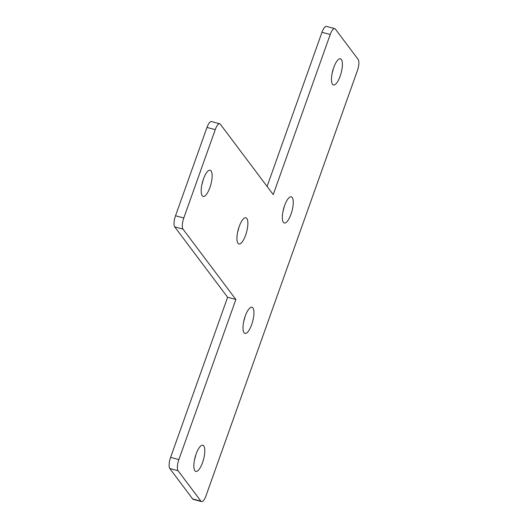 <?xml version="1.0" encoding="UTF-8"?>
<svg xmlns="http://www.w3.org/2000/svg" width="528" height="528" viewBox="0 0 528 528"><rect width="100%" height="100%" fill="white"/><g stroke="black" fill="none" stroke-linecap="round" stroke-linejoin="round"><path stroke-width="0.79" d="M206.983 127.433L215.246 129.65A9.035 2.897 -75 0 1 219.727 123.776L211.464 121.559A9.035 2.897 -75 0 0 206.983 127.433L175.527 215.767A9.035 2.897 -75 0 0 174.722 226.901L227.614 297.271L235.877 299.488L178.867 459.591A9.035 2.897 105 0 0 178.061 470.725L200.93 501.151A9.035 2.897 -75 0 0 201.544 501.6L193.281 499.389A9.035 2.897 -75 0 1 192.667 498.94L169.798 468.508L178.061 470.725M227.614 297.271L170.603 457.373A9.035 2.897 105 0 0 169.798 468.508M174.722 226.901L182.992 229.119L235.877 299.488M215.246 129.65L183.797 217.985A9.035 2.897 -75 0 0 182.992 229.119M267.089 186.417L321.974 32.274L330.238 34.485L273.227 194.594L220.341 124.219A9.035 2.897 -75 0 0 219.727 123.776M201.544 501.6A9.035 2.897 -75 0 0 206.026 495.726L357.397 70.627A9.035 2.897 -75 0 0 358.202 59.492L335.333 29.06A9.035 2.897 -75 0 0 334.719 28.611L326.456 26.4A9.035 2.897 -75 0 0 321.974 32.274M330.238 34.485A9.035 2.897 -75 0 1 334.719 28.611M333.412 68.495A13.55 4.343 -75 0 1 332.198 73.049M341.359 59.459A13.55 4.343 -75 0 1 340.672 74.6A13.55 4.343 -75 0 1 333.432 84.968A13.55 4.343 -75 0 1 332.515 84.302A13.55 4.343 -75 0 1 333.201 69.155A13.55 4.343 -75 0 1 340.448 58.786A13.55 4.343 -75 0 1 341.359 59.459M284.269 206.521A13.55 4.343 -75 0 1 283.048 211.068M292.215 197.479A13.55 4.343 -75 0 1 291.529 212.619A13.55 4.343 -75 0 1 284.288 222.988A13.55 4.343 -75 0 1 283.371 222.321A13.55 4.343 -75 0 1 284.057 207.174A13.55 4.343 -75 0 1 291.298 196.812A13.55 4.343 -75 0 1 292.215 197.479M244.952 316.932A13.55 4.343 -75 0 1 243.731 321.479M252.899 307.897A13.55 4.343 -75 0 1 252.206 323.037A13.55 4.343 -75 0 1 244.966 333.406A13.55 4.343 -75 0 1 244.048 332.739A13.55 4.343 -75 0 1 244.741 317.592A13.55 4.343 -75 0 1 251.981 307.223A13.55 4.343 -75 0 1 252.899 307.897M195.802 454.951A13.55 4.343 -75 0 1 194.588 459.505M203.749 445.916A13.55 4.343 -75 0 1 203.062 461.056A13.55 4.343 -75 0 1 195.822 471.425A13.55 4.343 -75 0 1 194.905 470.758A13.55 4.343 -75 0 1 195.591 455.611A13.55 4.343 -75 0 1 202.831 445.243A13.55 4.343 -75 0 1 203.749 445.916M238.88 227.489A13.55 4.343 -75 0 1 237.659 232.043M246.827 218.453A13.55 4.343 -75 0 1 246.14 233.594A13.55 4.343 -75 0 1 238.9 243.962A13.55 4.343 -75 0 1 237.983 243.296A13.55 4.343 -75 0 1 238.669 228.149A13.55 4.343 -75 0 1 245.909 217.78A13.55 4.343 -75 0 1 246.827 218.453M203.141 179.942A13.55 4.343 -75 0 1 201.927 184.49M211.094 170.9A13.55 4.343 -75 0 1 210.401 186.047A13.55 4.343 -75 0 1 203.161 196.416A13.55 4.343 -75 0 1 202.244 195.749A13.55 4.343 -75 0 1 202.93 180.602A13.55 4.343 -75 0 1 210.177 170.234A13.55 4.343 -75 0 1 211.094 170.9M170.603 457.373L178.867 459.591M175.527 215.767L183.797 217.985M192.667 498.94L200.93 501.151"/></g></svg>
